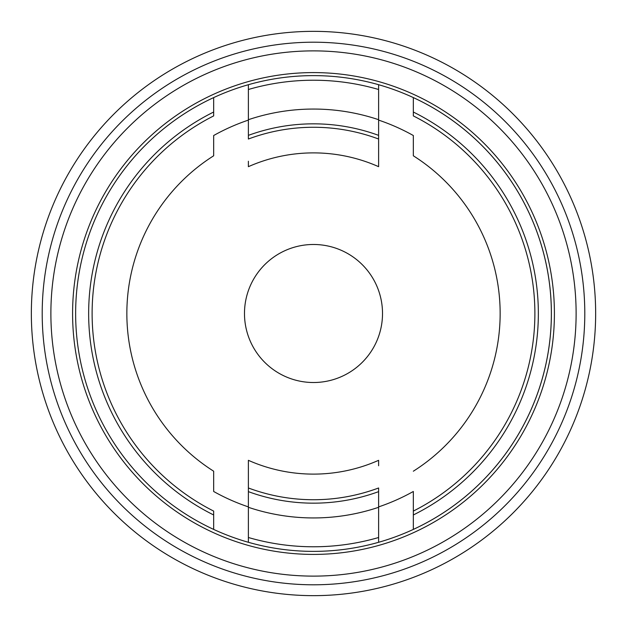 <?xml version="1.0" encoding="UTF-8"?>
<svg xmlns="http://www.w3.org/2000/svg" width="627" height="627" viewBox="0 0 627 627"><rect width="100%" height="100%" fill="white"/><g stroke="black" fill="none" stroke-linecap="round" stroke-linejoin="round"><path stroke-width="0.94" d="M584.795 313.5A271.295 271.295 0 0 0 313.5 42.205A271.295 271.295 0 0 0 42.205 313.5A271.295 271.295 0 0 0 313.5 584.795A271.295 271.295 0 0 0 584.795 313.5M576.119 313.5A262.619 262.619 0 0 0 313.5 50.881A262.619 262.619 0 0 0 50.881 313.5A262.619 262.619 0 0 0 313.5 576.119A262.619 262.619 0 0 0 576.119 313.5M554.409 313.5A240.909 240.909 0 0 0 313.5 72.591A240.909 240.909 0 0 0 72.591 313.5A240.909 240.909 0 0 0 313.5 554.409A240.909 240.909 0 0 0 554.409 313.5M595.65 313.5A282.15 282.15 0 0 0 313.5 31.35A282.15 282.15 0 0 0 31.35 313.5A282.15 282.15 0 0 0 313.5 595.65A282.15 282.15 0 0 0 595.65 313.5M413.334 135.526L413.334 155.794L413.334 135.526A204.065 204.065 0 0 0 378.614 120.102L378.614 84.708A237.876 237.876 0 0 1 378.614 542.292L378.614 506.898A204.065 204.065 0 0 0 413.334 491.474L413.334 529.407A237.876 237.876 0 0 0 413.334 97.593L413.334 115.909A221.378 221.378 0 0 1 413.334 511.091L413.334 491.474M248.386 465.759L248.386 542.292A237.876 237.876 0 0 1 213.666 529.407L213.666 511.091A221.378 221.378 0 0 1 213.666 115.909L213.666 97.593A237.876 237.876 0 0 1 248.386 84.708L248.386 135.361L248.386 84.708A237.876 237.876 0 0 1 378.614 84.708L378.614 119.702A204.441 204.441 0 0 0 248.386 119.702M213.666 97.593A237.876 237.876 0 0 0 213.666 529.407A237.876 237.876 0 0 1 213.666 97.593M213.666 135.526L213.666 155.794L213.666 135.526A204.065 204.065 0 0 1 248.386 120.102M213.666 491.474L213.666 471.206L213.666 491.474A204.065 204.065 0 0 0 248.386 506.898M378.614 465.759L378.614 460.32A160.606 160.606 0 0 1 248.386 460.32L248.386 487.978A186.235 186.235 0 0 0 378.614 487.978L378.614 506.898M378.614 120.102L378.614 166.68A160.606 160.606 0 0 0 248.386 166.68L248.386 161.241M378.614 119.702L378.614 135.361A189.667 189.667 0 0 0 248.386 135.361L248.386 139.022A186.235 186.235 0 0 1 378.614 139.022L378.614 161.241M413.334 155.794A186.65 186.65 0 0 1 413.334 471.206M213.666 471.206A186.65 186.65 0 0 1 213.666 155.794M378.614 537.504L378.614 542.292A237.876 237.876 0 0 1 248.386 542.292L248.386 537.504A233.275 233.275 0 0 0 378.614 537.504L378.614 507.298A204.441 204.441 0 0 1 248.386 507.298L248.386 491.639A189.667 189.667 0 0 0 378.614 491.639L378.614 507.298M248.386 507.298L248.386 537.504M244.483 313.5A69.017 69.017 0 0 0 313.5 382.517A69.017 69.017 0 0 0 382.517 313.5A69.017 69.017 0 0 0 313.5 244.483A69.017 69.017 0 0 0 244.483 313.5A69.017 69.017 0 0 1 313.5 244.483A69.017 69.017 0 0 1 382.517 313.5A69.017 69.017 0 0 1 313.5 382.517A69.017 69.017 0 0 1 244.483 313.5M248.386 542.292A237.876 237.876 0 0 0 378.614 542.292M378.614 84.708A237.876 237.876 0 0 0 248.386 84.708M413.334 514.971A224.85 224.85 0 0 0 413.334 112.029M213.666 112.029A224.85 224.85 0 0 0 213.666 514.971M378.614 89.496A233.275 233.275 0 0 0 248.386 89.496"/></g></svg>

